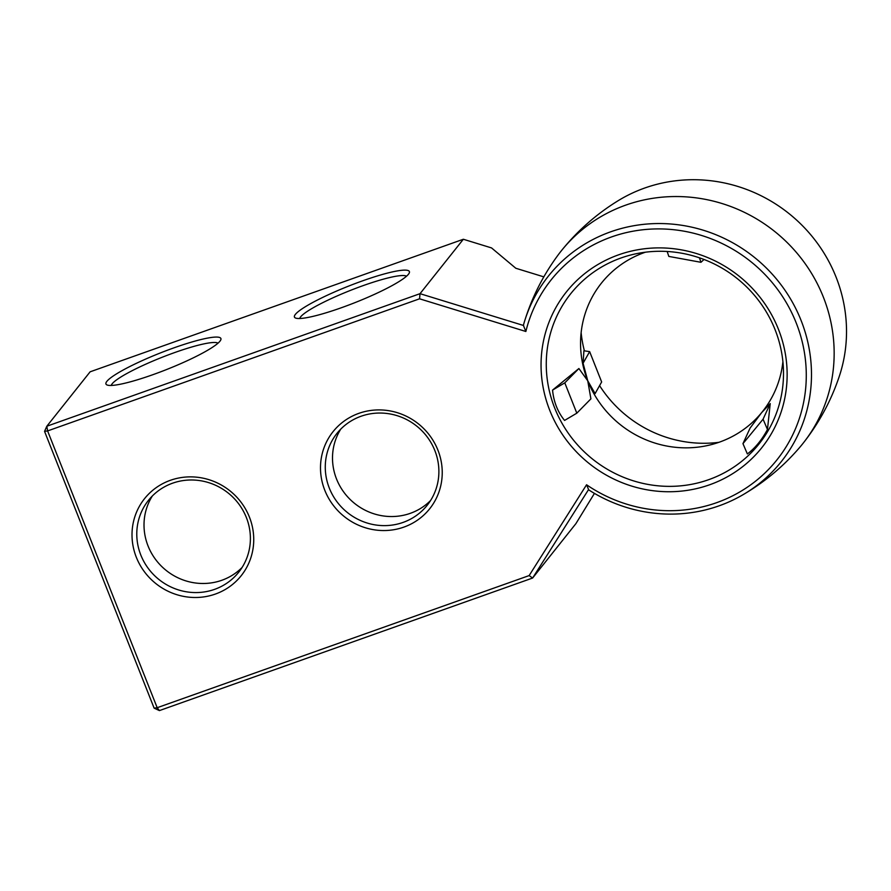 <?xml version="1.0" encoding="UTF-8"?>
<svg xmlns="http://www.w3.org/2000/svg" width="891" height="891" viewBox="0 0 891 891"><rect width="100%" height="100%" fill="white"/><g stroke="black" fill="none" stroke-linecap="round" stroke-linejoin="round"><path stroke-width="1.34" d="M523.663 325.527L420.029 293.674L46.822 426.232L47.602 430.921L157.184 707.71L159.411 710.595L532.618 578.036L588.461 489.727A148.875 142.961 38.5 0 0 741.724 495.463A148.875 142.961 38.5 0 0 801.087 320.448A148.875 142.961 38.5 0 0 658.059 223.541A148.875 142.961 38.5 0 0 524.22 322.375A148.875 142.961 38.5 0 0 523.373 325.338L525.857 331.485L419.561 298.808L420.029 293.674L463.342 239.256L491.542 247.921L515.811 268.258L543.833 276.867M525.857 331.485L526.859 327.632A144.375 138.651 38.5 0 1 655.965 228.931A144.375 138.651 38.5 0 1 796.198 322.887A144.375 138.651 38.5 0 1 755.768 481.006A144.375 138.651 38.5 0 1 589.987 487.054L586.556 484.771L529.143 575.586L532.618 578.036L575.92 523.618L594.442 493.38M588.583 489.504L586.556 484.771M524.22 322.375C531.582 298.173 542.764 275.854 557.799 255.416A154.511 148.374 38.5 0 1 561.943 250.048A154.511 148.374 38.5 0 1 703.433 198.994A154.511 148.374 38.5 0 1 823.362 297.104A154.511 148.374 38.5 0 1 803.738 442.459A154.511 148.374 38.5 0 1 799.439 447.716C782.888 466.951 763.654 482.866 741.724 495.463M561.943 250.048C577.981 230.29 596.814 213.784 618.443 200.52A149.621 143.685 38.5 0 1 836.07 277.101A149.621 143.685 38.5 0 1 839.311 376.292C831.247 400.337 819.386 422.401 803.738 442.459M463.342 239.256L90.125 371.814L46.822 426.232L44.55 431.367L47.602 430.921L419.561 298.808M44.55 431.367L154.132 708.145L157.184 707.71L529.143 575.586M778.411 329.202A124.952 119.984 38.5 0 1 646.365 489.682A124.952 119.984 38.5 0 1 567.522 290.533A124.952 119.984 38.5 0 1 778.411 329.202M136.323 557.265A61.802 59.352 38.5 0 1 201.644 477.888A61.802 59.352 38.5 0 1 240.648 576.388A61.802 59.352 38.5 0 1 136.323 557.265M324.814 490.317A61.802 59.352 38.5 0 1 390.135 410.929A61.802 59.352 38.5 0 1 429.139 509.44A61.802 59.352 38.5 0 1 324.814 490.317M154.132 708.145L159.411 710.595M718.948 442.315A120.452 115.674 38.5 0 1 599.587 385.625M584.396 350.854A120.452 115.674 38.5 0 1 581.132 332.644M775.081 329.681A120.452 115.674 38.5 0 1 783.501 373.129A120.452 115.674 38.5 0 1 675.489 486.219A120.452 115.674 38.5 0 1 548.099 384.845A120.452 115.674 38.5 0 1 634.047 254.202A120.452 115.674 38.5 0 1 775.081 329.681M140.811 555.026A57.681 55.398 38.5 0 1 148.452 500.363A57.681 55.398 38.5 0 1 228.085 492.935A57.681 55.398 38.5 0 1 238.721 572.2A57.681 55.398 38.5 0 1 185.84 591.702A57.681 55.398 38.5 0 1 140.811 555.026M329.302 488.079A57.681 55.398 38.5 0 1 336.943 433.416A57.681 55.398 38.5 0 1 416.576 425.987A57.681 55.398 38.5 0 1 427.212 505.253A57.681 55.398 38.5 0 1 374.331 524.754A57.681 55.398 38.5 0 1 329.302 488.079M106.875 381.348A61.802 8.854 158.4 0 1 171.35 348.782A61.802 8.854 158.4 0 1 220.756 339.95A61.802 8.854 158.4 0 1 166.684 369.498A61.802 8.854 158.4 0 1 107.031 384.968A61.802 8.854 158.4 0 1 106.875 381.348M295.366 314.4A61.802 8.854 158.4 0 1 359.841 281.834A61.802 8.854 158.4 0 1 409.247 273.002A61.802 8.854 158.4 0 1 355.175 302.55A61.802 8.854 158.4 0 1 295.522 318.02A61.802 8.854 158.4 0 1 295.366 314.4M782.899 361.612A103.011 98.923 38.5 0 1 761.616 412.667A103.011 98.923 38.5 0 1 708.668 445.277A103.011 98.923 38.5 0 1 587.748 380.791A103.011 98.923 38.5 0 1 580.553 343.313A103.011 98.923 38.5 0 1 645.407 252.198M767.463 429.507L770.225 403.601L761.616 412.667L750.111 428.048L742.96 443.64L763.075 419.193L767.463 429.507C761.783 440.043 755.078 448.184 747.36 453.942L742.96 443.64M583.082 363.25L587.748 380.791L595.099 393.588L601.648 381.961L589.642 351.622L583.082 363.25L583.906 350.776L589.642 351.622M552.554 390.102L578.894 368.529L564.794 382.84L576.811 413.179L564.56 420.429C557.721 412.01 553.712 401.897 552.554 390.102L564.794 382.84M576.811 413.179L590.9 398.856L587.748 380.791L578.894 368.529M152.316 496.02A57.681 55.398 -141.5 0 0 148.04 545.938A57.681 55.398 -141.5 0 0 242.096 567.456M340.808 429.061A57.681 55.398 -141.5 0 0 336.531 478.99A57.681 55.398 -141.5 0 0 430.587 500.508M111.241 385.447A57.681 8.264 158.4 0 1 112.143 383.809A57.681 8.264 158.4 0 1 165.837 355.832A57.681 8.264 158.4 0 1 218.005 343.18M299.732 318.499A57.681 8.264 158.4 0 1 300.635 316.851A57.681 8.264 158.4 0 1 354.328 288.884A57.681 8.264 158.4 0 1 406.496 276.232M770.225 403.601L763.075 419.193M704.013 259.47L700.961 262.299L668.829 256.419L667.17 251.485M700.961 262.299L699.435 257.811"/></g></svg>
